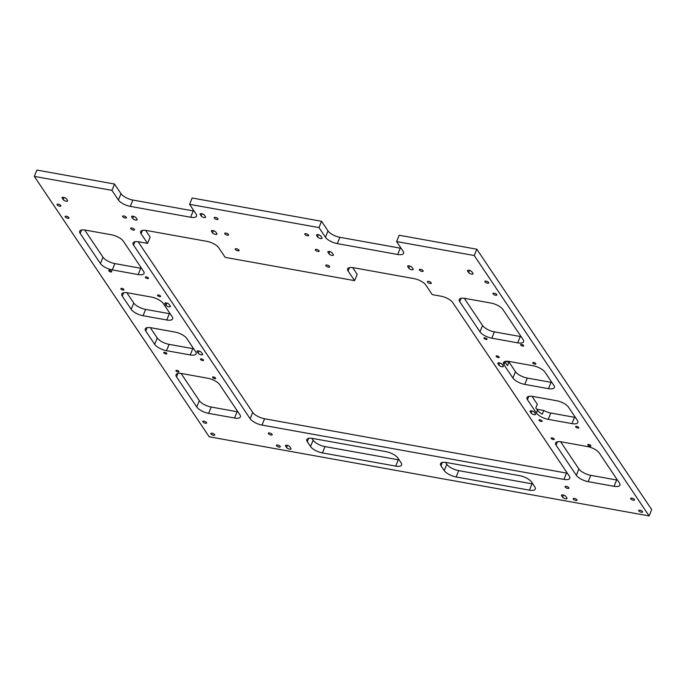 <?xml version="1.0" encoding="UTF-8"?>
<svg xmlns="http://www.w3.org/2000/svg" width="686" height="686" viewBox="0 0 686 686"><rect width="100%" height="100%" fill="white"/><g stroke="black" fill="none" stroke-linecap="round" stroke-linejoin="round"><path stroke-width="1.03" d="M471.556 274.134A2.461 0.926 22.2 0 1 468.589 272.539L467.612 271.09A2.461 0.926 22.2 0 1 467.492 270.55A2.461 0.926 22.2 0 1 469.533 270.413A2.461 0.926 22.2 0 1 471.925 271.87L472.903 273.311A2.461 0.926 22.2 0 1 473.023 273.851A2.461 0.926 22.2 0 1 471.556 274.134M320.585 238.496A2.461 0.926 22.2 0 1 317.627 236.902L316.649 235.452A2.461 0.926 22.2 0 1 316.529 234.912A2.461 0.926 22.2 0 1 318.57 234.775A2.461 0.926 22.2 0 1 320.962 236.224L321.94 237.673A2.461 0.926 22.2 0 1 322.06 238.214A2.461 0.926 22.2 0 1 320.585 238.496M204.136 217.539A2.461 0.926 22.2 0 1 201.169 215.944L200.201 214.504A2.461 0.926 22.2 0 1 200.08 213.963A2.461 0.926 22.2 0 1 202.121 213.818A2.461 0.926 22.2 0 1 204.514 215.275L205.483 216.725A2.461 0.926 22.2 0 1 205.603 217.265A2.461 0.926 22.2 0 1 204.136 217.539M66.13 201.195A2.461 0.926 22.2 0 1 63.163 199.6L62.186 198.151A2.461 0.926 22.2 0 1 62.066 197.611A2.461 0.926 22.2 0 1 64.107 197.474A2.461 0.926 22.2 0 1 66.499 198.931L67.477 200.372A2.461 0.926 22.2 0 1 67.597 200.912A2.461 0.926 22.2 0 1 66.13 201.195M215.473 234.423A2.461 0.926 22.2 0 1 212.506 232.828L211.537 231.379A2.461 0.926 22.2 0 1 211.417 230.839A2.461 0.926 22.2 0 1 213.457 230.702A2.461 0.926 22.2 0 1 215.85 232.151L216.819 233.6A2.461 0.926 22.2 0 1 216.939 234.14A2.461 0.926 22.2 0 1 215.473 234.423M331.921 255.372A2.461 0.926 22.2 0 1 328.954 253.777L327.985 252.328A2.461 0.926 22.2 0 1 327.865 251.788A2.461 0.926 22.2 0 1 329.906 251.651A2.461 0.926 22.2 0 1 332.298 253.108L333.267 254.549A2.461 0.926 22.2 0 1 333.387 255.098A2.461 0.926 22.2 0 1 331.921 255.372M565.556 498.782A2.461 0.926 22.2 0 1 562.589 497.187L561.611 495.738A2.461 0.926 22.2 0 1 561.491 495.198A2.461 0.926 22.2 0 1 563.532 495.06A2.461 0.926 22.2 0 1 565.924 496.518L566.902 497.967A2.461 0.926 22.2 0 1 567.022 498.508A2.461 0.926 22.2 0 1 565.556 498.782M289.518 449.124A2.461 0.926 22.2 0 1 286.551 447.529L285.582 446.08A2.461 0.926 22.2 0 1 285.462 445.54A2.461 0.926 22.2 0 1 287.494 445.403A2.461 0.926 22.2 0 1 289.895 446.852L290.864 448.301A2.461 0.926 22.2 0 1 290.984 448.841A2.461 0.926 22.2 0 1 289.518 449.124M411.72 269.727A2.461 0.926 22.2 0 1 408.753 268.132L407.776 266.683A2.461 0.926 22.2 0 1 407.656 266.142A2.461 0.926 22.2 0 1 409.696 266.005A2.461 0.926 22.2 0 1 412.089 267.463L413.066 268.903A2.461 0.926 22.2 0 1 413.186 269.452A2.461 0.926 22.2 0 1 411.72 269.727M135.682 220.06A2.461 0.926 22.2 0 1 132.715 218.474L131.746 217.025A2.461 0.926 22.2 0 1 131.626 216.484A2.461 0.926 22.2 0 1 133.659 216.347A2.461 0.926 22.2 0 1 136.06 217.796L137.029 219.246A2.461 0.926 22.2 0 1 137.149 219.786A2.461 0.926 22.2 0 1 135.682 220.06M534.102 414.687A2.461 0.926 22.2 0 1 531.135 413.101L530.167 411.651A2.461 0.926 22.2 0 1 530.046 411.111A2.461 0.926 22.2 0 1 532.087 410.974A2.461 0.926 22.2 0 1 534.48 412.423L535.449 413.872A2.461 0.926 22.2 0 1 535.569 414.413A2.461 0.926 22.2 0 1 534.102 414.687M501.878 366.71A2.461 0.926 22.2 0 1 498.911 365.115L497.942 363.666A2.461 0.926 22.2 0 1 497.822 363.126A2.461 0.926 22.2 0 1 499.862 362.988A2.461 0.926 22.2 0 1 502.255 364.446L503.224 365.895A2.461 0.926 22.2 0 1 503.344 366.435A2.461 0.926 22.2 0 1 501.878 366.71M201.135 354.791A2.461 0.926 22.2 0 1 198.168 353.196L197.199 351.747A2.461 0.926 22.2 0 1 197.079 351.206A2.461 0.926 22.2 0 1 199.12 351.069A2.461 0.926 22.2 0 1 201.513 352.527L202.481 353.967A2.461 0.926 22.2 0 1 202.602 354.508A2.461 0.926 22.2 0 1 201.135 354.791M168.91 306.805A2.461 0.926 22.2 0 1 165.943 305.21L164.974 303.769A2.461 0.926 22.2 0 1 164.854 303.229A2.461 0.926 22.2 0 1 166.895 303.083A2.461 0.926 22.2 0 1 169.288 304.541L170.257 305.99A2.461 0.926 22.2 0 1 170.377 306.531A2.461 0.926 22.2 0 1 168.91 306.805M109.709 270.318A1.672 0.635 22.2 0 1 111.801 271.767A1.672 0.635 22.2 0 1 110.806 271.956A1.672 0.635 22.2 0 1 108.705 270.507A1.672 0.635 22.2 0 1 109.709 270.318M146.367 276.912A1.672 0.635 22.2 0 1 148.468 278.362A1.672 0.635 22.2 0 1 147.464 278.55A1.672 0.635 22.2 0 1 145.372 277.101A1.672 0.635 22.2 0 1 146.367 276.912M158.509 294.997A1.672 0.635 22.2 0 1 160.61 296.446A1.672 0.635 22.2 0 1 159.615 296.635A1.672 0.635 22.2 0 1 157.514 295.186A1.672 0.635 22.2 0 1 158.509 294.997M121.851 288.394A1.672 0.635 22.2 0 1 123.952 289.852A1.672 0.635 22.2 0 1 122.948 290.041A1.672 0.635 22.2 0 1 120.856 288.583A1.672 0.635 22.2 0 1 121.851 288.394M164.76 352.295A1.672 0.635 22.2 0 1 166.861 353.744A1.672 0.635 22.2 0 1 165.866 353.933A1.672 0.635 22.2 0 1 163.765 352.484A1.672 0.635 22.2 0 1 164.76 352.295M176.911 370.38A1.672 0.635 22.2 0 1 179.003 371.829A1.672 0.635 22.2 0 1 178.008 372.018A1.672 0.635 22.2 0 1 175.908 370.56A1.672 0.635 22.2 0 1 176.911 370.38M213.569 376.974A1.672 0.635 22.2 0 1 215.67 378.423A1.672 0.635 22.2 0 1 214.667 378.612A1.672 0.635 22.2 0 1 212.574 377.163A1.672 0.635 22.2 0 1 213.569 376.974M201.427 358.889A1.672 0.635 22.2 0 1 203.519 360.339A1.672 0.635 22.2 0 1 202.524 360.527A1.672 0.635 22.2 0 1 200.423 359.078A1.672 0.635 22.2 0 1 201.427 358.889M484.942 337.821A1.672 0.635 22.2 0 1 487.043 339.278A1.672 0.635 22.2 0 1 486.04 339.459A1.672 0.635 22.2 0 1 483.947 338.009A1.672 0.635 22.2 0 1 484.942 337.821M521.6 344.415A1.672 0.635 22.2 0 1 523.701 345.873A1.672 0.635 22.2 0 1 522.706 346.061A1.672 0.635 22.2 0 1 520.605 344.604A1.672 0.635 22.2 0 1 521.6 344.415M533.751 362.5A1.672 0.635 22.2 0 1 535.843 363.957A1.672 0.635 22.2 0 1 534.848 364.137A1.672 0.635 22.2 0 1 532.748 362.688A1.672 0.635 22.2 0 1 533.751 362.5M497.084 355.905A1.672 0.635 22.2 0 1 499.185 357.355A1.672 0.635 22.2 0 1 498.19 357.543A1.672 0.635 22.2 0 1 496.089 356.094A1.672 0.635 22.2 0 1 497.084 355.905M540.002 419.798A1.672 0.635 22.2 0 1 542.094 421.255A1.672 0.635 22.2 0 1 541.1 421.444A1.672 0.635 22.2 0 1 538.999 419.986A1.672 0.635 22.2 0 1 540.002 419.798M576.66 426.392A1.672 0.635 22.2 0 1 578.761 427.85A1.672 0.635 22.2 0 1 577.758 428.038A1.672 0.635 22.2 0 1 575.665 426.581A1.672 0.635 22.2 0 1 576.66 426.392M588.802 444.477A1.672 0.635 22.2 0 1 590.903 445.934A1.672 0.635 22.2 0 1 589.909 446.123A1.672 0.635 22.2 0 1 587.808 444.665A1.672 0.635 22.2 0 1 588.802 444.477M552.144 437.882A1.672 0.635 22.2 0 1 554.245 439.332A1.672 0.635 22.2 0 1 553.242 439.52A1.672 0.635 22.2 0 1 551.15 438.071A1.672 0.635 22.2 0 1 552.144 437.882M123.832 215.97A2.092 0.789 22.2 0 1 126.456 217.788A2.092 0.789 22.2 0 1 125.204 218.019A2.092 0.789 22.2 0 1 122.588 216.21A2.092 0.789 22.2 0 1 123.832 215.97M58.276 204.179A2.092 0.789 22.2 0 1 60.9 205.989A2.092 0.789 22.2 0 1 59.648 206.229A2.092 0.789 22.2 0 1 57.024 204.411A2.092 0.789 22.2 0 1 58.276 204.179M66.371 216.236A2.092 0.789 22.2 0 1 68.994 218.045A2.092 0.789 22.2 0 1 67.743 218.285A2.092 0.789 22.2 0 1 65.119 216.467A2.092 0.789 22.2 0 1 66.371 216.236M131.926 228.026A2.092 0.789 22.2 0 1 134.55 229.844A2.092 0.789 22.2 0 1 133.307 230.076A2.092 0.789 22.2 0 1 130.683 228.267A2.092 0.789 22.2 0 1 131.926 228.026M269.572 432.969A2.092 0.789 22.2 0 1 272.196 434.787A2.092 0.789 22.2 0 1 270.944 435.018A2.092 0.789 22.2 0 1 268.32 433.209A2.092 0.789 22.2 0 1 269.572 432.969M204.008 421.178A2.092 0.789 22.2 0 1 206.632 422.988A2.092 0.789 22.2 0 1 205.388 423.228A2.092 0.789 22.2 0 1 202.764 421.41A2.092 0.789 22.2 0 1 204.008 421.178M212.111 433.235A2.092 0.789 22.2 0 1 214.735 435.044A2.092 0.789 22.2 0 1 213.483 435.284A2.092 0.789 22.2 0 1 210.859 433.466A2.092 0.789 22.2 0 1 212.111 433.235M277.667 445.025A2.092 0.789 22.2 0 1 280.291 446.843A2.092 0.789 22.2 0 1 279.048 447.075A2.092 0.789 22.2 0 1 276.424 445.265A2.092 0.789 22.2 0 1 277.667 445.025M486.125 281.149A2.092 0.789 22.2 0 1 488.749 282.966A2.092 0.789 22.2 0 1 487.506 283.198A2.092 0.789 22.2 0 1 484.882 281.389A2.092 0.789 22.2 0 1 486.125 281.149M420.569 269.358A2.092 0.789 22.2 0 1 423.193 271.167A2.092 0.789 22.2 0 1 421.95 271.407A2.092 0.789 22.2 0 1 419.326 269.589A2.092 0.789 22.2 0 1 420.569 269.358M428.664 281.414A2.092 0.789 22.2 0 1 431.288 283.224A2.092 0.789 22.2 0 1 430.045 283.464A2.092 0.789 22.2 0 1 427.421 281.646A2.092 0.789 22.2 0 1 428.664 281.414M494.229 293.205A2.092 0.789 22.2 0 1 496.844 295.023A2.092 0.789 22.2 0 1 495.601 295.254A2.092 0.789 22.2 0 1 492.977 293.445A2.092 0.789 22.2 0 1 494.229 293.205M631.866 498.147A2.092 0.789 22.2 0 1 634.49 499.965A2.092 0.789 22.2 0 1 633.247 500.197A2.092 0.789 22.2 0 1 630.623 498.388A2.092 0.789 22.2 0 1 631.866 498.147M566.31 486.357A2.092 0.789 22.2 0 1 568.934 488.175A2.092 0.789 22.2 0 1 567.682 488.406A2.092 0.789 22.2 0 1 565.058 486.588A2.092 0.789 22.2 0 1 566.31 486.357M574.405 498.413A2.092 0.789 22.2 0 1 577.029 500.231A2.092 0.789 22.2 0 1 575.786 500.463A2.092 0.789 22.2 0 1 573.162 498.645A2.092 0.789 22.2 0 1 574.405 498.413M639.961 510.204A2.092 0.789 22.2 0 1 642.585 512.022A2.092 0.789 22.2 0 1 641.341 512.253A2.092 0.789 22.2 0 1 638.717 510.444A2.092 0.789 22.2 0 1 639.961 510.204M306.007 233.72A2.092 0.789 22.2 0 1 308.631 235.53A2.092 0.789 22.2 0 1 307.379 235.77A2.092 0.789 22.2 0 1 304.755 233.952A2.092 0.789 22.2 0 1 306.007 233.72M215.43 217.419A2.092 0.789 22.2 0 1 218.054 219.237A2.092 0.789 22.2 0 1 216.81 219.469A2.092 0.789 22.2 0 1 214.186 217.659A2.092 0.789 22.2 0 1 215.43 217.419M236.481 248.769A2.092 0.789 22.2 0 1 239.105 250.579A2.092 0.789 22.2 0 1 237.862 250.819A2.092 0.789 22.2 0 1 235.238 249.001A2.092 0.789 22.2 0 1 236.481 248.769M327.059 265.062A2.092 0.789 22.2 0 1 329.683 266.88A2.092 0.789 22.2 0 1 328.431 267.111A2.092 0.789 22.2 0 1 325.807 265.293A2.092 0.789 22.2 0 1 327.059 265.062M225.96 233.094A2.092 0.789 22.2 0 1 228.584 234.912A2.092 0.789 22.2 0 1 227.332 235.144A2.092 0.789 22.2 0 1 224.708 233.326A2.092 0.789 22.2 0 1 225.96 233.094M316.529 249.387A2.092 0.789 22.2 0 1 319.153 251.205A2.092 0.789 22.2 0 1 317.91 251.436A2.092 0.789 22.2 0 1 315.286 249.627A2.092 0.789 22.2 0 1 316.529 249.387M575.374 417.431A9.836 3.722 22.2 0 1 574.534 417.294L550.807 413.032A9.836 3.722 22.2 0 1 543.766 410.52L537.335 409.336A4.425 1.672 22.2 0 1 536.744 409.208M543.766 410.52L542.283 414.147A9.836 3.722 22.2 0 1 537.464 410.279L535.843 407.87L537.327 404.243L532.002 396.319M505.316 361.393L508.986 362.054L507.511 365.672L505.076 362.062A9.836 3.722 22.2 0 1 504.776 361.539M551.896 382.471A9.836 3.722 22.2 0 1 551.055 382.334L527.328 378.072A9.836 3.722 22.2 0 1 515.469 371.692L508.986 362.054M521.128 336.655A9.836 3.722 22.2 0 1 520.288 336.526L494.409 331.87A9.836 3.722 22.2 0 1 482.541 325.498L464.259 298.281M617.477 480.114A9.836 3.722 22.2 0 1 616.637 479.986L590.757 475.329A9.836 3.722 22.2 0 1 578.89 468.958L560.616 441.741M532.851 483.973A9.836 3.722 22.2 0 1 532.01 483.836L458.685 470.647A9.836 3.722 22.2 0 1 446.826 464.276L445.548 462.373M354.585 280.643L348.111 271.004A9.836 3.722 22.2 0 1 347.63 268.835A9.836 3.722 22.2 0 1 353.496 267.729L413.881 278.593A9.836 3.722 22.2 0 1 425.749 284.964L432.223 294.611L440.849 296.163A9.836 3.722 22.2 0 1 452.717 302.535L569.303 476.135A9.836 3.722 22.2 0 1 569.783 478.305A9.836 3.722 22.2 0 1 563.918 479.411L262.001 425.088A9.836 3.722 22.2 0 1 250.141 418.717L133.547 245.116A9.836 3.722 22.2 0 1 133.067 242.955A9.836 3.722 22.2 0 1 138.932 241.849L147.559 243.401L141.084 233.755A9.836 3.722 22.2 0 1 140.604 231.594A9.836 3.722 22.2 0 1 146.47 230.487L206.855 241.352A9.836 3.722 22.2 0 1 218.714 247.723L225.197 257.37L354.585 280.643L357.166 274.323L352.655 267.6M147.559 243.401L150.14 237.073L145.629 230.35M567.339 473.22A9.836 3.722 22.2 0 1 566.499 473.083L264.582 418.769A9.836 3.722 22.2 0 1 252.722 412.397L138.092 241.721M396.594 241.566L399.175 235.247L476.813 249.215L474.232 255.535L396.594 241.566L403.076 251.213A9.836 3.722 22.2 0 1 403.557 253.374A9.836 3.722 22.2 0 1 397.683 254.48L337.306 243.616A9.836 3.722 22.2 0 1 325.438 237.245L318.964 227.598L189.568 204.325L192.149 197.997L321.545 221.278L328.019 230.925A9.836 3.722 22.2 0 0 339.887 237.296L400.264 248.16A9.836 3.722 22.2 0 0 401.113 248.289M476.813 249.215L651.7 509.612L649.119 515.932L209.187 436.785L34.3 176.388L111.938 190.356L114.519 184.028L36.881 170.068L34.3 176.388M194.087 211.048A9.836 3.722 22.2 0 1 193.238 210.911L132.861 200.055A9.836 3.722 22.2 0 1 120.993 193.675L114.519 184.028M311.838 438.32L313.116 440.223A9.836 3.722 -157.8 0 0 324.984 446.595L398.3 459.783A9.836 3.722 -157.8 0 0 399.149 459.912M181.061 373.458L199.343 400.675A9.836 3.722 -157.8 0 0 211.211 407.047L237.082 411.703A9.836 3.722 -157.8 0 0 237.931 411.832M84.712 229.99L102.994 257.216A9.836 3.722 -157.8 0 0 114.854 263.587L140.733 268.243A9.836 3.722 -157.8 0 0 141.582 268.372M126.816 292.682L133.761 303.023A9.836 3.722 -157.8 0 0 145.621 309.395L169.348 313.665A9.836 3.722 -157.8 0 0 170.188 313.794M150.294 327.642L157.24 337.984A9.836 3.722 -157.8 0 0 169.108 344.355L192.826 348.625A9.836 3.722 -157.8 0 0 193.675 348.754M195.63 351.678L186.729 338.421A9.836 3.722 -157.8 0 0 174.861 332.041L151.143 327.779A9.836 3.722 -157.8 0 0 145.269 328.877A9.836 3.722 -157.8 0 0 145.749 331.046L154.659 344.303A9.836 3.722 -157.8 0 0 166.526 350.683L190.245 354.945A9.836 3.722 -157.8 0 0 196.11 353.839A9.836 3.722 -157.8 0 0 195.63 351.678M172.152 316.718L163.251 303.452A9.836 3.722 -157.8 0 0 151.383 297.081L127.665 292.811A9.836 3.722 -157.8 0 0 121.791 293.917A9.836 3.722 -157.8 0 0 122.271 296.086L131.18 309.343A9.836 3.722 -157.8 0 0 143.048 315.723L166.767 319.985A9.836 3.722 -157.8 0 0 172.632 318.879A9.836 3.722 -157.8 0 0 172.152 316.718M234.509 418.023A9.836 3.722 -157.8 0 0 240.374 416.916A9.836 3.722 -157.8 0 0 239.894 414.756L219.649 384.614A9.836 3.722 -157.8 0 0 207.789 378.243L181.91 373.587A9.836 3.722 -157.8 0 0 176.045 374.693A9.836 3.722 -157.8 0 0 176.525 376.854L196.762 406.995A9.836 3.722 -157.8 0 0 208.63 413.366L234.509 418.023L237.082 411.703M189.568 204.325L196.05 213.963A9.836 3.722 22.2 0 1 196.53 216.133A9.836 3.722 22.2 0 1 190.657 217.239L130.28 206.375A9.836 3.722 22.2 0 1 118.412 200.003L111.938 190.356M474.232 255.535L649.119 515.932M531.581 482.069L534.814 486.888A9.836 3.722 22.2 0 1 535.294 489.058A9.836 3.722 22.2 0 1 529.429 490.164L456.104 476.967A9.836 3.722 22.2 0 1 444.245 470.596L441.004 465.777A9.836 3.722 22.2 0 1 440.523 463.607A9.836 3.722 22.2 0 1 446.389 462.501L519.714 475.698A9.836 3.722 22.2 0 1 531.581 482.069M614.056 486.305L588.176 481.649A9.836 3.722 22.2 0 1 576.309 475.278L556.072 445.137A9.836 3.722 22.2 0 1 555.591 442.976A9.836 3.722 22.2 0 1 561.457 441.87L587.336 446.526A9.836 3.722 22.2 0 1 599.204 452.897L619.441 483.038A9.836 3.722 22.2 0 1 619.921 485.199A9.836 3.722 22.2 0 1 614.056 486.305L616.637 479.986M532.851 396.448L556.569 400.718A9.836 3.722 22.2 0 1 568.437 407.09L577.338 420.346A9.836 3.722 22.2 0 1 577.818 422.516A9.836 3.722 22.2 0 1 571.952 423.622L548.234 419.352A9.836 3.722 22.2 0 1 536.366 412.981L527.457 399.715A9.836 3.722 22.2 0 1 526.977 397.554A9.836 3.722 22.2 0 1 532.851 396.448M544.95 372.129L553.859 385.386A9.836 3.722 22.2 0 1 554.339 387.556A9.836 3.722 22.2 0 1 548.474 388.662L524.747 384.392A9.836 3.722 22.2 0 1 512.888 378.02L503.978 364.755A9.836 3.722 22.2 0 1 503.498 362.594A9.836 3.722 22.2 0 1 509.364 361.488L533.091 365.749A9.836 3.722 22.2 0 1 544.95 372.129M502.847 309.437L523.092 339.579A9.836 3.722 22.2 0 1 523.572 341.739A9.836 3.722 22.2 0 1 517.707 342.846L491.828 338.189A9.836 3.722 22.2 0 1 479.96 331.818L459.723 301.677A9.836 3.722 22.2 0 1 459.243 299.516A9.836 3.722 22.2 0 1 465.108 298.41L490.987 303.066A9.836 3.722 22.2 0 1 502.847 309.437M310.535 446.543A9.836 3.722 -157.8 0 0 322.403 452.914L395.728 466.111A9.836 3.722 -157.8 0 0 401.593 465.005A9.836 3.722 -157.8 0 0 401.113 462.836L397.871 458.016A9.836 3.722 -157.8 0 0 386.004 451.645L312.687 438.448A9.836 3.722 -157.8 0 0 306.822 439.555A9.836 3.722 -157.8 0 0 307.302 441.724L310.535 446.543L313.116 440.223M100.413 263.535A9.836 3.722 -157.8 0 0 112.281 269.907L138.152 274.563A9.836 3.722 -157.8 0 0 144.026 273.457A9.836 3.722 -157.8 0 0 143.546 271.296L123.3 241.155A9.836 3.722 -157.8 0 0 111.441 234.784L85.561 230.127A9.836 3.722 -157.8 0 0 79.687 231.233A9.836 3.722 -157.8 0 0 80.168 233.394L100.413 263.535L102.994 257.216M318.964 227.598L321.545 221.278M469.464 270.387L468.589 272.539M318.501 234.749L317.627 236.902M202.044 213.8L201.169 215.944M64.038 197.448L63.163 199.6M213.38 230.676L212.506 232.828M329.837 251.625L328.954 253.777M563.463 495.043L562.589 497.187M287.425 445.377L286.551 447.529M409.628 265.988L408.753 268.132M133.59 216.322L132.715 218.474M532.01 410.948L531.135 413.101M499.785 362.971L498.911 365.115M199.043 351.043L198.168 353.196M166.818 303.066L165.943 305.21M190.245 354.945L192.826 348.625M566.499 473.083L563.918 479.411M264.582 418.769L262.001 425.088M252.722 412.397L250.141 418.717M134.928 241.746L133.547 245.116M325.438 237.245L328.019 230.925M337.306 243.616L339.887 237.296M397.683 254.48L400.264 248.16M118.412 200.003L120.993 193.675M130.28 206.375L132.861 200.055M190.657 217.239L193.238 210.911M141.084 233.755L142.456 230.385M348.111 271.004L349.491 267.626M529.429 490.164L532.01 483.836M441.004 465.777L442.384 462.398M444.245 470.596L446.826 464.276M456.104 476.967L458.685 470.647M588.176 481.649L590.757 475.329M576.309 475.278L578.89 468.958M556.072 445.137L557.444 441.767M527.457 399.715L528.837 396.345M536.366 412.981L537.464 410.279M548.234 419.352L550.807 413.032M571.952 423.622L574.534 417.294M548.474 388.662L551.055 382.334M503.978 364.755L505.076 362.062M512.888 378.02L515.469 371.692M524.747 384.392L527.328 378.072M517.707 342.846L520.288 336.526M459.723 301.677L461.095 298.307M479.96 331.818L482.541 325.498M491.828 338.189L494.409 331.87M322.403 452.914L324.984 446.595M395.728 466.111L398.3 459.783M307.302 441.724L308.674 438.345M176.525 376.854L177.897 373.484M196.762 406.995L199.343 400.675M208.63 413.366L211.211 407.047M145.749 331.046L147.13 327.668M154.659 344.303L157.24 337.984M166.526 350.683L169.108 344.355M143.048 315.723L145.621 309.395M131.18 309.343L133.761 303.023M166.767 319.985L169.348 313.665M122.271 296.086L123.651 292.708M112.281 269.907L114.854 263.587M138.152 274.563L140.733 268.243M80.168 233.394L81.548 230.024M165.317 302.92L164.974 303.769M197.542 350.906L197.199 351.747M498.285 362.825L497.942 363.666M530.51 410.811L530.167 411.651M537.335 409.336L537.138 409.799M132.089 216.184L131.746 217.025M408.119 265.842L407.776 266.683M285.925 445.24L285.582 446.08M561.963 494.898L561.611 495.738M328.328 251.488L327.985 252.328M211.88 230.539L211.537 231.379M62.529 197.311L62.186 198.151M200.544 213.655L200.201 214.504M316.992 234.612L316.649 235.452M467.963 270.25L467.612 271.09"/></g></svg>
